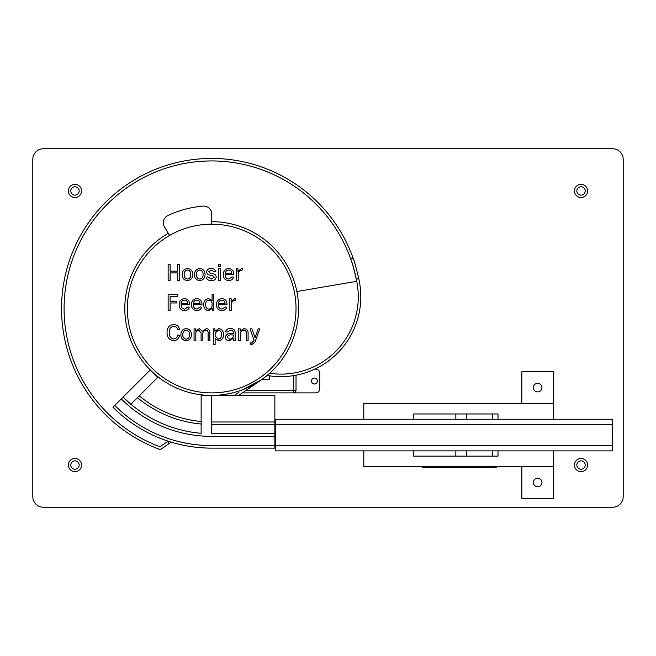 <?xml version="1.0" encoding="UTF-8"?>
<svg xmlns="http://www.w3.org/2000/svg" width="656" height="656" viewBox="0 0 656 656"><rect width="100%" height="100%" fill="white"/><g stroke="black" fill="none" stroke-linecap="round" stroke-linejoin="round"><path stroke-width="0.98" d="M587.62 190.945A6.593 6.593 0 0 0 581.027 184.352A6.593 6.593 0 0 0 574.443 190.945A6.593 6.593 0 0 0 581.027 197.53A6.593 6.593 0 0 0 587.62 190.945M585.218 190.945A4.182 4.182 0 0 0 581.027 186.755A4.182 4.182 0 0 0 576.845 190.945A4.182 4.182 0 0 0 581.027 195.127A4.182 4.182 0 0 0 585.218 190.945M81.557 465.055A6.593 6.593 0 0 0 74.973 458.47A6.593 6.593 0 0 0 68.38 465.055A6.593 6.593 0 0 0 74.973 471.648A6.593 6.593 0 0 0 81.557 465.055M79.155 465.055A4.182 4.182 0 0 0 74.973 460.873A4.182 4.182 0 0 0 70.782 465.055A4.182 4.182 0 0 0 74.973 469.245A4.182 4.182 0 0 0 79.155 465.055M587.62 465.055A6.593 6.593 0 0 0 581.027 458.47A6.593 6.593 0 0 0 574.443 465.055A6.593 6.593 0 0 0 581.027 471.648A6.593 6.593 0 0 0 587.62 465.055M585.218 465.055A4.182 4.182 0 0 0 581.027 460.873A4.182 4.182 0 0 0 576.845 465.055A4.182 4.182 0 0 0 581.027 469.245A4.182 4.182 0 0 0 585.218 465.055M81.557 190.945A6.593 6.593 0 0 0 74.973 184.352A6.593 6.593 0 0 0 68.38 190.945A6.593 6.593 0 0 0 74.973 197.53A6.593 6.593 0 0 0 81.557 190.945M79.155 190.945A4.182 4.182 0 0 0 74.973 186.755A4.182 4.182 0 0 0 70.782 190.945A4.182 4.182 0 0 0 74.973 195.127A4.182 4.182 0 0 0 79.155 190.945M43.345 507.227L612.655 507.227A10.545 10.545 0 0 0 623.2 496.682L623.2 159.318A10.545 10.545 0 0 0 612.655 148.773L43.345 148.773A10.545 10.545 0 0 0 32.8 159.318L32.8 496.682A10.545 10.545 0 0 0 43.345 507.227M537.649 486.785A4.28 4.28 0 0 1 533.361 482.496A4.28 4.28 0 0 1 537.649 478.216A4.28 4.28 0 0 1 541.93 482.496A4.28 4.28 0 0 1 537.649 486.785M537.649 391.894A4.28 4.28 0 0 1 533.361 387.614A4.28 4.28 0 0 1 537.649 383.334A4.28 4.28 0 0 1 541.93 387.614A4.28 4.28 0 0 1 537.649 391.894M466.391 419.241L466.391 413.969L498.019 413.969L498.019 419.241M498.019 450.869L498.019 456.141L413.674 456.141L413.674 450.869M553.566 466.687L553.566 450.869L553.566 466.687L363.801 466.687L363.801 450.869M363.801 419.241L363.801 403.424L553.566 403.424L553.566 419.241L553.566 403.424M466.391 450.869L466.391 456.141M466.391 413.969L455.846 413.969L455.846 419.241M455.846 450.869L455.846 456.141M413.674 419.241L413.674 413.969L455.846 413.969M553.459 466.687L553.459 498.314L521.832 498.314L521.832 466.687M521.832 403.424L521.832 371.796L553.459 371.796L553.459 403.424M612.655 445.596L612.655 450.869L275.29 450.869L275.29 445.596L612.655 445.596L612.655 424.514L275.29 424.514L275.29 419.241L612.655 419.241L612.655 424.514M275.29 445.596L275.29 424.514M179.342 264.573L179.342 280.383L177.366 280.383L177.366 272.912L170.117 272.912L170.117 280.383L168.141 280.383L168.141 264.573L170.117 264.573L170.117 271.158L177.366 271.158L177.366 264.573L179.342 264.573M211.322 280.604C208.747 280.702 207.017 279.579 206.14 277.234L207.681 276.873L211.462 279.062L214.266 277.226L212.282 275.569L209.781 275.053C207.87 274.782 206.804 273.732 206.583 271.896C207.034 269.583 208.51 268.46 210.994 268.525C213.331 268.402 214.93 269.378 215.808 271.461L214.266 271.822L211.199 270.059L208.559 271.691L210.314 273.224L212.618 273.7C214.766 273.929 215.98 275.061 216.242 277.086C215.685 279.563 214.045 280.735 211.322 280.604M218.661 268.747L220.416 268.747L220.416 280.383L218.661 280.383L218.661 268.747M228.813 279.062L232.06 276.873L233.593 277.217C232.691 279.423 231.035 280.555 228.632 280.604C225.131 280.219 223.352 278.226 223.27 274.626C223.36 270.994 225.164 268.96 228.69 268.525C232.183 268.96 233.889 271.01 233.815 274.675L225.246 274.675C225.123 277.275 226.312 278.734 228.813 279.062M225.246 273.355L231.839 273.355C231.74 271.33 230.691 270.231 228.69 270.059C226.648 270.215 225.5 271.313 225.246 273.355M238.21 274.159L238.21 280.383L236.447 280.383L236.447 268.747L237.989 268.747L237.989 271.379L241.621 268.525L242.384 268.525L241.99 270.28C239.653 270.493 238.399 271.789 238.21 274.159M170.117 302.965L170.117 310.427L168.141 310.427L168.141 294.618L177.809 294.618L177.809 296.373L170.117 296.373L170.117 301.424L176.489 301.424L176.489 302.965L170.117 302.965M184.664 309.115L187.911 306.918L189.445 307.262C188.543 309.468 186.886 310.6 184.484 310.649C180.982 310.263 179.203 308.271 179.121 304.671C179.211 301.038 181.015 299.005 184.541 298.57C188.034 299.005 189.74 301.055 189.666 304.72L181.097 304.72C180.974 307.32 182.163 308.779 184.664 309.115M181.097 303.4L187.69 303.4C187.591 301.375 186.542 300.276 184.541 300.112C182.499 300.259 181.351 301.358 181.097 303.4M231.396 304.204L231.396 310.427L229.641 310.427L229.641 298.792L231.183 298.792L231.183 301.424L234.815 298.57L235.57 298.57L235.184 300.325C232.847 300.546 231.584 301.834 231.396 304.204M173.676 338.939C175.98 338.676 177.35 337.356 177.809 334.986L179.564 335.388C178.867 338.701 176.874 340.472 173.586 340.702C169.158 339.931 166.977 337.176 167.042 332.42C167.018 327.713 169.248 325.048 173.742 324.441C176.931 324.654 178.867 326.36 179.564 329.566L177.809 329.935C177.317 327.697 175.988 326.45 173.807 326.204C170.503 326.893 168.986 329.058 169.24 332.699C169.068 336.151 170.544 338.234 173.676 338.939M191.421 334.634C191.331 338.258 189.527 340.284 186.009 340.702C182.598 340.234 180.884 338.209 180.884 334.617C180.958 331.042 182.729 329.041 186.197 328.615C189.633 329.041 191.38 331.042 191.421 334.634M186.148 339.16C188.51 338.693 189.609 337.176 189.445 334.609C189.584 332.092 188.477 330.599 186.124 330.157C183.787 330.608 182.704 332.084 182.86 334.601C182.663 337.184 183.762 338.701 186.148 339.16M209.871 333.305L209.871 340.48L208.116 340.48L208.116 333.297C208.296 331.493 207.542 330.452 205.836 330.157C203.803 330.567 202.811 331.838 202.843 333.978L202.843 340.48L201.089 340.48L201.089 332.92L198.752 330.157C196.866 330.452 195.882 331.575 195.816 333.535L195.816 340.48L194.061 340.48L194.061 328.836L195.595 328.836L195.595 331.083L199.276 328.615L202.622 331.313L206.328 328.615C208.92 329.017 210.1 330.575 209.871 333.305M215.143 338.504L215.143 344.433L213.389 344.433L213.389 328.836L214.922 328.836L214.922 331.255L218.735 328.615C221.941 329.181 223.532 331.173 223.491 334.609C223.573 338.094 221.974 340.128 218.702 340.702L215.143 338.504M215.143 333.141L215.143 336.036L218.366 339.16C220.67 338.652 221.712 337.151 221.515 334.642C221.679 332.149 220.621 330.649 218.358 330.157L215.143 333.141M235.135 338.234L235.356 340.48L233.593 340.48L233.372 338.373L229.305 340.702C226.927 340.71 225.574 339.578 225.246 337.299C226.164 334.289 228.362 332.986 231.839 333.404L233.372 333.453C233.536 331.255 232.519 330.157 230.33 330.157L227.009 332.133L225.467 331.838C226.295 329.492 228.026 328.418 230.658 328.615C233.757 328.631 235.242 330.206 235.135 333.338L235.135 338.234M233.372 335.659L233.372 334.986L231.707 334.913C229.428 334.642 227.935 335.454 227.222 337.348L229.682 339.16C231.896 339.021 233.126 337.848 233.372 335.659M248.091 333.806L248.091 340.48L246.336 340.48L246.336 333.059C246.385 331.288 245.541 330.321 243.819 330.157C241.58 330.468 240.44 331.788 240.408 334.117L240.408 340.48L238.645 340.48L238.645 328.836L240.186 328.836L240.186 331.034L244.065 328.615C247.033 328.984 248.378 330.714 248.091 333.806M258.226 328.836L259.784 328.836L255.069 341.842L251.838 344.654L250.289 344.433L250.289 342.891L251.486 343.113L254.126 340.39L250.01 328.836L251.904 328.836L255.069 337.733L258.226 328.836M218.661 264.573L220.637 264.573L220.637 266.549L218.661 266.549L218.661 264.573M192.741 274.536C192.651 278.169 190.847 280.186 187.329 280.604C183.918 280.137 182.204 278.111 182.196 274.52C182.27 270.953 184.041 268.952 187.509 268.525C190.953 268.944 192.692 270.953 192.741 274.536M187.46 279.062C189.83 278.595 190.929 277.078 190.765 274.52C190.904 271.994 189.797 270.51 187.436 270.059C185.107 270.51 184.016 271.994 184.172 274.511C183.983 277.086 185.082 278.611 187.46 279.062M205.041 274.536C204.951 278.169 203.147 280.186 199.629 280.604C196.218 280.137 194.504 278.111 194.496 274.52C194.57 270.953 196.341 268.952 199.809 268.525C203.253 268.944 204.992 270.953 205.041 274.536M199.76 279.062C202.13 278.595 203.229 277.078 203.065 274.52C203.204 271.994 202.097 270.51 199.736 270.059C197.407 270.51 196.316 271.994 196.472 274.511C196.283 277.086 197.382 278.611 199.76 279.062M196.964 309.115L200.211 306.918L201.745 307.262C200.843 309.468 199.186 310.6 196.784 310.649C193.282 310.263 191.503 308.271 191.421 304.671C191.511 301.038 193.315 299.005 196.841 298.57C200.334 299.005 202.04 301.055 201.966 304.72L193.397 304.72C193.274 307.32 194.463 308.779 196.964 309.115M193.397 303.4L199.99 303.4C199.891 301.375 198.842 300.276 196.841 300.112C194.799 300.259 193.651 301.358 193.397 303.4M212.068 294.618L213.831 294.618L213.831 310.427L212.29 310.427L212.29 308.451L208.518 310.649C205.312 310.091 203.713 308.107 203.721 304.704C203.68 301.202 205.303 299.152 208.583 298.57L212.068 300.546L212.068 294.618M212.068 303.466C211.954 301.44 210.888 300.317 208.879 300.112C206.632 300.587 205.574 302.055 205.697 304.507C205.492 307.033 206.517 308.574 208.78 309.115C210.781 308.861 211.88 307.73 212.068 305.712L212.068 303.466M222.007 309.115L225.246 306.918L226.787 307.262C225.885 309.468 224.229 310.6 221.818 310.649C218.325 310.263 216.537 308.271 216.464 304.671C216.554 301.038 218.358 299.005 221.876 298.57C225.369 299.005 227.083 301.055 227.009 304.72L218.44 304.72C218.317 307.32 219.506 308.779 222.007 309.115M218.44 303.4L225.033 303.4C224.934 301.375 223.885 300.276 221.884 300.112C219.842 300.259 218.694 301.358 218.44 303.4M422.325 466.687L422.325 467.318L433.526 467.318L433.526 466.687M431.55 467.318L431.55 466.687M424.301 467.318L424.301 466.687M433.526 467.318L460.323 467.318L460.323 466.687M460.323 467.318L470.426 467.318L470.426 466.687M469.991 467.318L469.991 466.687M465.178 467.318L465.178 466.687M460.766 467.318L460.766 466.687M470.647 466.687L470.647 467.318L487.998 467.318L487.998 466.687M482.873 467.318L482.873 466.687M477.453 467.318L477.453 466.687M490.639 466.687L490.639 467.318L496.567 467.318L496.567 466.687M495.805 467.318L495.805 466.687M492.172 467.318L492.172 466.687M487.998 467.318L489.753 467.318L489.753 466.687M488.999 467.318L488.999 466.687M472.845 467.318L472.845 466.687M474.821 467.318L474.821 466.687M446.925 467.318L446.925 466.687M441.693 467.318L441.693 466.687M436.388 467.318L436.388 466.687M459.225 467.318L459.225 466.687M453.993 467.318L453.993 466.687M448.688 467.318L448.688 466.687M476.067 467.318L476.067 466.687M127.346 307.369L127.338 308.205M127.338 309.279L127.346 309.722M213.79 224.221L209.551 224.229L213.79 224.221M296.02 307.803L296.012 307.115M209.608 392.862L211.347 392.887M212.413 392.878L213.11 392.87M127.338 308.853L127.338 307.738M261.506 379.709L269.665 379.709L269.665 375.839M211.675 224.196L211.675 224.196A84.345 84.345 0 0 1 296.02 308.541A84.345 84.345 0 0 1 211.675 392.887L211.683 392.887A84.345 84.345 0 0 1 169.51 235.496A84.345 84.345 0 0 1 211.675 224.196L211.675 213.987A7.905 7.905 0 0 0 203.114 206.107A102.795 102.795 0 0 0 167.879 215.545A7.905 7.905 0 0 0 164.402 226.656L169.51 235.496M127.338 310.559L127.338 306.557M314.47 383.99A2.968 2.968 0 0 0 317.438 381.021A2.968 2.968 0 0 0 314.47 378.061A2.968 2.968 0 0 0 311.502 381.021A2.968 2.968 0 0 0 314.47 383.99M276.25 392.887L315.79 392.887A3.952 3.952 0 0 0 319.743 388.934L319.743 373.116A3.952 3.952 0 0 0 315.79 369.164L314.691 369.164M296.02 375.207L296.02 390.246A2.632 2.632 0 0 1 293.388 392.887L242.433 392.887L293.388 392.887A2.632 2.632 0 0 0 296.02 390.246A2.632 2.632 0 0 1 293.388 392.887A2.632 2.632 0 0 0 296.02 390.246L293.388 390.246L293.388 375.667M211.675 221.671A86.871 86.871 0 0 1 298.554 308.541A86.871 86.871 0 0 1 127.764 331.026A86.871 86.871 0 0 1 168.239 233.306M357.192 283.81A77.342 77.342 0 0 1 269.608 373.28A86.871 86.871 0 0 1 267.107 375.437A79.876 79.876 0 0 0 359.685 283.392A150.134 150.134 0 0 0 358.758 278.431L356.347 279.292C353.313 266.82 351.427 260.03 350.689 258.923A147.6 147.6 0 0 1 357.192 283.81M169.002 443.62L167.567 441.545L159.974 446.785A147.6 147.6 0 0 1 186.501 163.106A147.6 147.6 0 0 1 350.689 258.923L353.067 258.07A150.134 150.134 0 0 0 61.549 308.541A150.134 150.134 0 0 0 160.335 449.614L171.175 442.119M238.776 395.412L261.063 380.013L242.499 389.762A86.871 86.871 0 0 1 211.675 395.412L201.138 395.412L201.138 433.296A125.198 125.198 0 0 1 123.148 397.069L130.61 404.522L157.702 377.421L150.249 369.968L121.286 398.93A127.83 127.83 0 0 0 211.675 436.371L274.864 436.371L274.864 448.13L211.675 448.13A139.589 139.589 0 0 1 112.971 407.245L121.286 398.93M167.567 441.545L168.125 441.16M234.323 395.412L238.923 392.239M162.335 380.045A86.871 86.871 0 0 1 124.804 308.541M353.067 258.07C353.797 259.153 355.691 265.942 358.758 278.431M356.749 281.326L296.865 291.502M274.864 433.739L211.675 433.739L211.675 395.412L274.864 395.412L274.864 436.371M274.864 445.596L211.675 445.596A137.055 137.055 0 0 1 114.767 405.457M201.138 424.03A115.973 115.973 0 0 1 137.465 397.659M201.138 421.496A113.447 113.447 0 0 1 139.261 395.871M274.864 424.514L211.675 424.514M274.864 421.988L211.675 421.988M492.746 413.969L492.746 419.241M492.746 450.869L492.746 456.141M246.246 390.246L293.388 390.246L293.388 392.887"/></g></svg>

